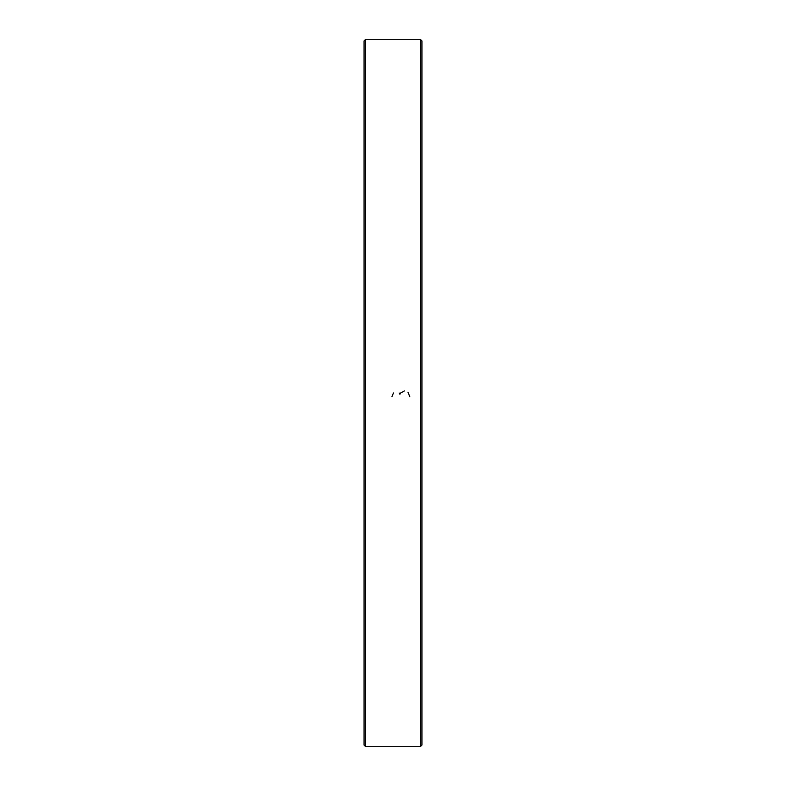 <?xml version="1.0" encoding="UTF-8"?>
<svg xmlns="http://www.w3.org/2000/svg" width="786" height="786" viewBox="0 0 786 786"><rect width="100%" height="100%" fill="white"/><g stroke="black" fill="none" stroke-linecap="round" stroke-linejoin="round"><path stroke-width="1.18" d="M420.333 393L420.333 39.3L365.667 39.3L365.667 746.7L420.333 746.7L420.333 393M365.667 746.7L364.065 745.089L364.065 40.911L365.667 39.3M420.333 39.3L421.935 40.911L421.935 745.089L420.333 746.7M407.963 392.214L409.83 396.734M391.949 396.625L393.452 393M399.072 393L399.917 394.218L400.644 393L404.446 390.927"/></g></svg>
